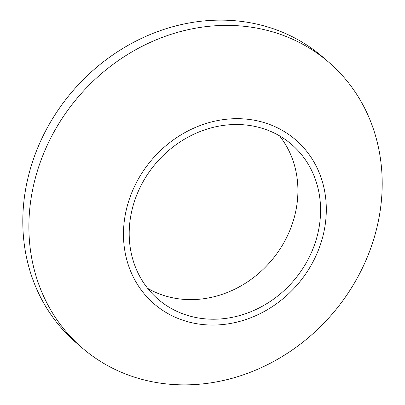 <?xml version="1.0" encoding="UTF-8"?>
<svg xmlns="http://www.w3.org/2000/svg" width="405" height="405" viewBox="0 0 405 405"><rect width="100%" height="100%" fill="white"/><g stroke="black" fill="none" stroke-linecap="round" stroke-linejoin="round"><path stroke-width="0.61" d="M140.743 186.113A102.212 90.497 130.9 0 0 158.031 299.173A102.212 90.497 130.9 0 0 309.035 257.62A102.212 90.497 130.9 0 0 291.752 144.555A102.212 90.497 130.9 0 0 140.743 186.113M147.617 288.304A102.212 90.497 130.9 0 0 286.37 238.013A102.212 90.497 130.9 0 0 279.496 135.822M328.976 62.405L322.896 57.145A188.695 167.073 130.9 0 0 44.11 133.863A188.695 167.073 130.9 0 0 76.024 342.595L82.104 347.854A188.695 167.073 -49.1 0 1 50.195 139.123A188.695 167.073 -49.1 0 1 328.976 62.405A188.695 167.073 -49.1 0 1 360.89 271.137A188.695 167.073 -49.1 0 1 82.104 347.854M314.072 259.762A108.327 95.914 130.9 0 0 273.167 125.874A108.327 95.914 130.9 0 0 135.705 183.971A108.327 95.914 130.9 0 0 176.615 317.854A108.327 95.914 130.9 0 0 314.072 259.762"/></g></svg>
